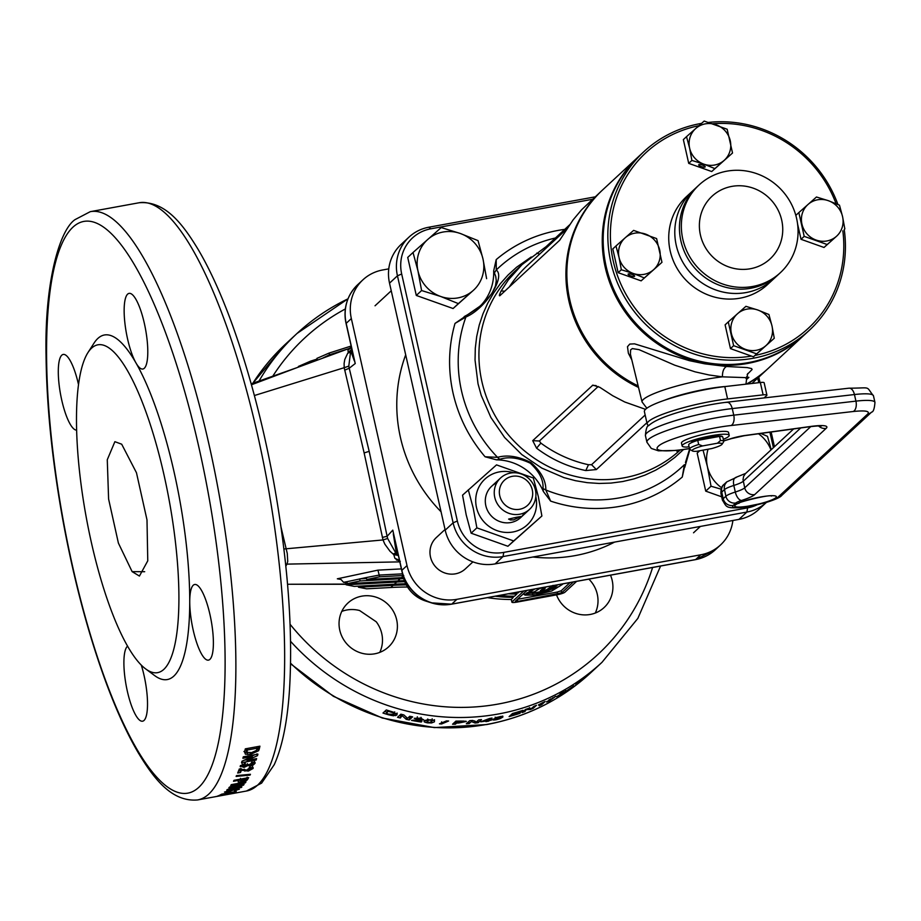 <?xml version="1.0" encoding="UTF-8"?>
<svg xmlns="http://www.w3.org/2000/svg" width="921" height="921" viewBox="0 0 921 921"><rect width="100%" height="100%" fill="white"/><g stroke="black" fill="none" stroke-linecap="round" stroke-linejoin="round"><path stroke-width="1.38" d="M517.452 599.318L557.182 592.053L561.177 590.775L570.041 582.556M540.512 590.511L544.714 587.46M532.303 593.043L527.549 593.538L525.2 595.139L535.101 595.001L551.598 591.052L557.792 587.287L538.889 593.205L531.958 593.343L546.878 590.534L555.674 585.18M524.521 594.828L532.603 589.394M400.301 561.499L399.046 561.891L399.3 561.223L394.879 558.287L393.785 554.626L398.079 555.398L398.597 556.33L396.295 552.485L395.811 553.049L396.594 553.832L393.785 554.626L389.986 551.23L384.851 544.173L383.009 539.948L364.129 452.936L344.189 367.698L254.392 395.535M347.735 353.192L350.544 352.179L348.794 366.121L344.189 367.698L344.12 363.369L344.776 359.478L347.735 353.192L351.062 351.787L351.661 348.034L351.649 349.416L348.23 352.49L347.965 350.095L351.177 347.712M121.699 444.21L114.883 441.677L107.273 459.752L108.597 499.009L118.395 543.091L132.129 571.642L139.428 576.062L147.763 560.82L146.992 519.881L136.469 472.749L121.699 444.21M141.27 665.043A38.44 9.763 79.7 0 1 144.056 720.418A38.44 9.763 79.7 0 1 142.617 721.189A38.44 9.763 79.7 0 1 126.684 688.148A38.44 9.763 79.7 0 1 127.363 646.323A38.44 9.763 79.7 0 1 127.605 646.105M76.593 430.13A38.44 9.763 79.7 0 1 60.924 396.237A38.44 9.763 79.7 0 1 61.753 355.218A38.44 9.763 79.7 0 1 63.204 354.447A38.44 9.763 79.7 0 1 78.481 384.46M144.321 368.25A38.44 9.763 79.7 0 1 142.87 369.022A38.44 9.763 79.7 0 1 135.951 362.897A38.44 9.763 79.7 0 1 125.026 324.204A38.44 9.763 79.7 0 1 127.616 294.156A38.44 9.763 79.7 0 1 129.067 293.385A38.44 9.763 79.7 0 1 145 326.425A38.44 9.763 79.7 0 1 144.321 368.25M209.919 659.355A38.44 9.763 79.7 0 1 208.48 660.127A38.44 9.763 79.7 0 1 196.161 641.097A38.44 9.763 79.7 0 1 189.738 601.597A38.44 9.763 79.7 0 1 193.226 585.249A38.44 9.763 79.7 0 1 194.665 584.49A38.44 9.763 79.7 0 1 210.598 617.531A38.44 9.763 79.7 0 1 209.919 659.355M259.215 749.187A298.991 75.971 79.7 0 0 259.929 746.183L245.308 748.854A298.991 75.971 79.7 0 1 244.583 751.939L245.412 754.195L250.823 754.23L258.559 750.742L259.215 749.187L258.617 747.403L256.545 750.235M252.342 756.555L242.016 761.195A298.991 75.971 79.7 0 1 241.555 762.68L256.165 760.009A298.991 75.971 79.7 0 0 256.602 758.628L247.001 760.389L257.489 755.669A298.991 75.971 79.7 0 0 257.915 754.149L243.305 756.82A298.991 75.971 79.7 0 1 242.891 758.282L252.342 756.555L251.928 755.243M240.243 766.019L244.019 767.389L247.876 765.558L250.593 765.95L253.194 765.052L255.036 763.336L251.859 761.989L250.996 763.394L252.607 763.797L250.811 764.718L247.104 764.43L244.664 766.088L242.672 765.604L245.239 764.269L245.343 763.002L240.208 766.675M242.085 763.946L242.66 765.835L242.108 763.728M252.043 761.736L252.619 763.705L252.032 761.909M253.194 765.052L252.63 763.164L254.472 761.46L255.082 762.726M240.496 772.5A298.991 75.971 79.7 0 0 241.452 770.221L248.325 771.073L253.091 768.471L249.487 767.239L248.728 768.517L250.662 768.885L246.851 770.048L239.345 768.943A298.991 75.971 79.7 0 1 237.687 773.007L240.496 772.5L239.944 770.566L238.608 770.808M250.132 766.744L250.696 768.747L250.109 766.974M252.538 766.548L253.16 767.838M250.443 774.296A298.991 75.971 79.7 0 1 250.04 775.091L236.11 776.426A298.991 75.971 79.7 0 0 236.501 775.609L250.443 774.296M238.723 779.454L238.93 780.26A298.991 75.971 79.7 0 1 238.539 780.904L238.148 781.906M238.93 780.26L233.497 781.261A298.991 75.971 79.7 0 0 234.049 780.306L248.67 777.635A298.991 75.971 79.7 0 1 247.737 779.212L246.816 780.363L241.901 782.067L238.136 781.86M240.185 783.736L229.49 787.075A298.991 75.971 79.7 0 1 228.834 787.869L243.443 785.199A298.991 75.971 79.7 0 0 244.053 784.462L234.452 786.212L245.308 782.838A298.991 75.971 79.7 0 0 245.93 781.975L231.321 784.634A298.991 75.971 79.7 0 1 230.722 785.463L240.185 783.736L240.013 783.057M237.779 787.582L236.225 787.156L239.046 786.638L241.866 786.948A298.991 75.971 79.7 0 1 241.36 787.455L226.75 790.126A298.991 75.971 79.7 0 0 227.383 789.481L237.779 787.582L237.63 786.902M91.524 348.219A166.586 42.331 79.7 0 1 164.042 475.086A166.586 42.331 79.7 0 1 163.892 669.325A166.586 42.331 79.7 0 1 145.633 668.888A166.586 42.331 79.7 0 1 86.067 516.37A166.586 42.331 79.7 0 1 87.909 352.651A166.586 42.331 79.7 0 1 91.524 348.219M87.909 352.651L94 343.165A175.128 44.496 79.7 0 1 97.799 338.502A175.128 44.496 79.7 0 1 135.951 362.897A175.128 44.496 79.7 0 1 189.738 601.597A175.128 44.496 79.7 0 1 173.873 676.072A175.128 44.496 79.7 0 1 154.682 675.611L145.633 668.888M610.485 575.176A29.898 28.551 -132.8 0 1 604.072 607.572A29.898 28.551 -132.8 0 1 590.246 614.457A29.898 28.551 -132.8 0 1 556.514 594.874M374.72 653.806A29.898 28.551 -132.8 0 1 342.577 637.758A29.898 28.551 -132.8 0 1 347.896 603.059A29.898 28.551 -132.8 0 1 361.723 596.175A29.898 28.551 -132.8 0 1 393.866 612.212A29.898 28.551 -132.8 0 1 388.547 646.91A29.898 28.551 -132.8 0 1 374.72 653.806M379.763 652.39A29.898 28.551 47.2 0 0 376.263 621.802L359.604 610.531A29.898 28.551 47.2 0 0 346.826 609.99A29.898 28.551 47.2 0 0 341.772 611.406M493.368 719.071C491.975 720.049 492.988 720.257 496.431 719.704L500.068 718.668L502.854 717.079L502.797 716.158L496.166 717.551L492.896 719.819M502.601 716.147L502.854 717.079L502.797 716.158M512.421 715.306A224.24 214.098 47.2 0 0 520.377 712.831L519.824 713.349A224.24 214.098 47.2 0 1 509.117 716.596L512.467 713.499A224.24 214.098 47.2 0 0 522.99 710.298L522.426 710.816A224.24 214.098 47.2 0 1 514.643 713.234L513.918 713.913A224.24 214.098 47.2 0 0 521.159 711.668L520.607 712.186A224.24 214.098 47.2 0 1 513.365 714.431L512.421 715.306L511.972 713.959M526.996 709.596L530.289 709.538A224.24 214.098 47.2 0 0 533.121 708.399L536.471 705.29A224.24 214.098 47.2 0 1 533.835 706.349L531.636 708.399L528.297 708.456A224.24 214.098 47.2 0 1 525.5 709.446L522.149 712.555A224.24 214.098 47.2 0 0 524.832 711.599L526.754 709.009M541.583 703.575L538.394 704.922L543.056 702.447A224.24 214.098 47.2 0 0 545.117 701.503L541.767 704.611A224.24 214.098 47.2 0 1 539.188 705.785L541.479 703.368M547.178 701.284C545.819 702.378 546.683 702.182 549.768 700.697L555.789 696.288L546.66 701.94M556.687 696.61L565.471 691.13L556.664 696.713M560.21 694.699L559.22 695.136M565.275 690.808L565.943 690.566M573.219 686.444L573.864 685.846A224.24 214.098 47.2 0 1 569.362 688.92L565.241 691.775A224.24 214.098 47.2 0 0 573.219 686.444L573.15 686.341M576.362 683.889A224.24 214.098 47.2 0 0 580.748 680.654L580.195 681.172A224.24 214.098 47.2 0 1 575.809 684.407L576.362 683.889M585.641 676.993A224.24 214.098 47.2 0 1 583.442 678.765L587.23 675.312A224.24 214.098 47.2 0 0 588.991 673.884L585.514 676.843M379.153 575.072L366.328 577.559L366.765 579.528L379.544 576.811L379.153 575.072L402.523 573.852M298.531 367.065L298.392 366.454L310.584 361.136L310.884 362.448M281.066 527.342L287.271 553.486L287.732 561.442L286.961 564.124L399.046 561.891L400.013 561.096M595.288 613.041A29.898 28.551 47.2 0 0 588.876 579.125M388.777 268.863L382.699 269.968A42.711 40.777 47.2 0 0 362.943 279.811A42.711 40.777 47.2 0 0 351.338 318.551L407.001 565.563A42.711 40.777 47.2 0 0 456.92 599.318L700.766 554.799A42.711 40.777 47.2 0 0 720.521 544.956A42.711 40.777 47.2 0 0 732.874 520.503M251.445 384.782L297.23 367.56L251.18 383.838M340.712 579.355L337.339 578.802L377.932 570.134L401.372 568.902M285.625 564.182L286.961 564.124L285.832 566.15M346.02 584.294L287.559 584.259L345.974 584.087M283.91 548.997L383.009 539.948L387.637 538.463L395.811 553.049L392.979 553.981M317.308 360.053L316.928 358.373L329.119 353.065L329.511 354.804L347.182 349.128M329.119 353.065L351.12 346.054M310.584 361.136L317.077 359.063M495.141 596.232A155.488 148.454 -132.8 0 0 513.296 597.338L511.305 599.502L512.064 601.885A6.838 1.059 167.3 0 0 511.903 602.196A6.838 1.059 167.3 0 0 517.072 602.081L556.906 594.805A6.838 1.059 167.3 0 0 564.895 592.238L576.627 581.358M511.293 599.502A155.488 148.454 -132.8 0 1 487.428 597.637M508.38 593.815A155.488 148.454 -132.8 0 0 516.831 594.057L514.505 596.221A155.488 148.454 -132.8 0 1 499.424 595.45M519.237 591.835L518.039 592.94A155.488 148.454 -132.8 0 1 513.573 592.871M403.732 575.498L379.544 576.811M403.41 577.548A293.028 279.777 47.2 0 0 401.406 577.663L366.765 579.528M366.328 577.559L346.895 581.715L347.332 583.649L360.123 580.944L359.685 579.021M366.535 578.515L359.651 578.883M403.709 578.607A293.028 279.777 47.2 0 0 400.198 578.779L360.123 580.944M404.377 580.644A293.028 279.777 47.2 0 0 397.872 580.944L347.332 583.649M346.895 581.715L343.545 582.302L341.023 579.493L337.339 578.802M516.831 594.057L516.577 592.928M347.113 582.636L343.545 582.302M404.791 581.715A293.028 279.777 47.2 0 0 396.663 582.06L346.123 584.777L345.663 582.717M405.735 583.799A293.028 279.777 47.2 0 0 394.326 584.225L354.251 586.389L346.123 584.777M513.296 597.338L513.032 596.209M406.288 584.893A293.028 279.777 47.2 0 0 393.117 585.342L358.476 587.218L358.246 586.17M407.543 587.034A293.028 279.777 47.2 0 0 390.792 587.506L366.604 588.818L358.476 587.218M322.995 357.958L329.511 354.804M527.054 590.407L515.311 601.286L517.821 601.39L561.649 592.836L573.38 581.945M523.796 591.006L512.064 601.885M347.804 299.394A42.573 40.639 -132.8 0 0 346.077 323.536L354.263 359.835L346.077 323.536C343.119 308.247 347.01 295.273 357.785 284.601A42.711 40.777 47.2 0 0 346.181 323.34L355.241 363.542L354.251 359.812L355.241 363.542L349.232 368.216L369.183 451.325L387.119 536.298L392.783 530.139L401.74 570.548L392.783 530.139L401.844 570.341L407.001 565.563M489.396 720.51A224.24 214.098 47.2 0 0 491.273 720.176L491.837 719.658A224.24 214.098 47.2 0 1 489.96 719.992L492.021 718.081A224.24 214.098 47.2 0 1 489.569 718.484L480.727 721.811A224.24 214.098 47.2 0 0 486.576 720.97L485.897 721.615A224.24 214.098 47.2 0 0 488.717 721.143L489.396 720.51L489.005 718.679M471.379 721.569L475.086 723.031A224.24 214.098 47.2 0 0 478.149 722.686L481.499 719.577A224.24 214.098 47.2 0 1 478.644 719.9L476.445 721.949L472.68 720.452A224.24 214.098 47.2 0 1 469.698 720.671L466.348 723.779A224.24 214.098 47.2 0 0 469.203 723.572L471.379 721.569L471.253 720.567M456.563 721.12L456.678 723.054A224.24 214.098 47.2 0 0 458.646 723.02L466.337 721.488M456.678 723.054L455.435 724.205A224.24 214.098 47.2 0 1 452.556 724.228L455.907 721.12A224.24 214.098 47.2 0 0 460.684 721.062L466.118 721.27M446.432 720.924A224.24 214.098 47.2 0 0 448.608 721.005L441.608 723.964A224.24 214.098 47.2 0 1 439.432 723.848L446.432 720.924M424.65 720.717C423.234 721.534 424.293 722.271 427.828 722.893L431.581 722.939L434.424 721.822L434.298 720.429L427.482 719.658L424.178 721.454M431.581 722.939L431.684 720.855L434.505 719.738L434.424 721.822L434.298 720.429M421.265 722.018L421.91 721.419A224.24 214.098 47.2 0 1 416.373 720.556L423.706 719.75L420.045 718.207L414.254 718.299L420.747 719.405L411.537 720.406A224.24 214.098 47.2 0 0 421.265 722.018L421.334 721.327M420.932 718.368L420.978 717.332M402.523 715.985L406.196 719.324A224.24 214.098 47.2 0 0 409.258 719.957L412.608 716.849A224.24 214.098 47.2 0 1 409.753 716.273L407.554 718.311L403.835 714.926A224.24 214.098 47.2 0 1 400.877 714.189L397.527 717.298A224.24 214.098 47.2 0 0 400.359 718L402.788 714.673M395.57 715.675L396.03 713.66L397.181 713.119L396.732 715.133L394.326 712.486L391.632 711.622A224.24 214.098 47.2 0 1 386.325 709.941L382.975 713.05A224.24 214.098 47.2 0 0 388.443 714.765L393.428 715.801L397.066 714.615M227.026 794.351L216.09 796.527A298.991 75.971 79.7 0 1 215.295 796.711L229.916 794.04A298.991 75.971 79.7 0 0 230.641 793.867L221.04 795.617L232.15 793.418A298.991 75.971 79.7 0 0 232.898 793.142L218.289 795.813A298.991 75.971 79.7 0 1 217.575 796.078L227.003 794.224M223.389 794.121A298.991 75.971 79.7 0 1 221.339 795.122L218.899 795.56A298.991 75.971 79.7 0 0 221.639 794.167L236.248 791.496A298.991 75.971 79.7 0 1 233.566 792.877L231.125 793.326A298.991 75.971 79.7 0 0 233.128 792.336L229.951 792.923A298.991 75.971 79.7 0 1 228.086 793.844L225.645 794.282A298.991 75.971 79.7 0 0 227.51 793.361L223.331 793.856M239.138 789.021L239.218 789.389C239.322 788.779 237.215 788.894 232.921 789.723L224.471 792.048L228.155 792.025L233.163 790.103L236.87 789.769L234.464 790.828L239.368 789.17M236.789 789.101L236.87 789.769M233.715 790.137L233.071 789.7M396.03 713.66L393.889 713.787L393.428 715.801M391.103 715.467L391.264 714.811M384.713 711.449A222.111 212.06 47.2 0 0 386.682 712.071M387.902 710.459L386.313 713.43A224.24 214.098 47.2 0 0 388.604 714.132L393.958 714.339L394.729 711.887M393.958 714.339L392.588 711.91M388.72 710.713L386.313 713.43M388.547 711.357A224.24 214.098 47.2 0 0 389.928 711.783L390.09 711.15M392.415 712.578L389.928 711.783M406.541 717.286L406.196 719.324M408.268 717.643A222.111 212.06 47.2 0 0 409.569 717.908L409.258 719.957M411.042 716.538L409.569 717.908M399.346 715.617A222.111 212.06 47.2 0 0 400.762 715.962L400.359 718M402.293 714.546L400.762 715.962M419.423 718.714L419.492 718.115M417.052 718.875L417.317 716.814M421.415 720.314L421.634 718.253M416.373 720.556L416.465 719.819M427.828 722.893L427.874 722.306M427.091 720.694L425.295 720.257M427.171 719.692L427.01 721.765L427.517 721.085L428.392 722.375L430.418 722.26L431.995 721.016L432.168 718.783M428.702 719.6L427.517 721.085L427.666 719.013M430.706 719.692L428.645 720.372M431.546 721.546L430.671 720.268M441.608 721.88L441.608 723.964M454.824 722.122A222.111 212.06 47.2 0 0 455.308 722.122L455.435 724.205M456.379 721.12L455.308 722.122M458.198 721.108L457.23 722.536A224.24 214.098 47.2 0 0 458.957 722.501L463.286 721.926L461.951 721.039M463.286 721.926L463.286 721.005M463.275 721.719L463.217 721.005M457.23 722.536L457.15 721.12M458.221 721.615A224.24 214.098 47.2 0 0 459.74 721.592L459.706 721.085M461.997 721.557L459.74 721.592M474.764 720.947L475.086 723.031M477.815 720.683L478.149 722.686M468.801 721.5A222.111 212.06 47.2 0 0 468.95 721.488L469.203 723.572M469.837 720.659L468.95 721.488M489.627 718.472L489.96 719.992M488.188 719.094A222.111 212.06 47.2 0 0 488.268 719.082L488.717 721.143M488.165 718.979L483.767 720.959A224.24 214.098 47.2 0 0 487.14 720.452L488.257 719.428M500.068 718.668L499.861 717.896M497.167 717.217L496.166 718.541L496.983 719.186L500.08 717.712L499.263 717.079L497.294 717.724M495.947 717.62L496.983 719.186M499.17 716.699L500.08 717.712M513.009 713.349L513.365 714.431M513.665 713.165L513.918 713.913M529.448 707.593L530.289 709.538M532.683 707.42L533.121 708.399M524.383 710.482L524.832 711.599M541.767 704.611L541.352 703.782M550.666 698.901L549.699 700.029L550.321 700.179L553.21 698.199L550.793 699.131M549.469 699.603L550.321 700.179M552.508 697.888L553.21 698.199M562.294 692.511L560.003 693.916M560.141 693.824L563.606 691.74M563.64 692.074L562.374 692.65M258.559 750.742L257.961 748.957M250.823 754.23L250.224 752.422M247.254 752.756L243.938 751.513M247.772 754.564L247.185 752.756M245.412 754.195L244.825 752.399M258.87 746.378A296.861 75.43 79.7 0 1 258.617 747.403M246.69 748.6A296.861 75.43 79.7 0 1 246.471 749.498L246.425 750.684M246.356 750.488L246.955 752.273L251.352 752.699L256.452 750.408L256.936 748.98A298.991 75.971 79.7 0 0 257.12 748.209L247.381 749.993A298.991 75.971 79.7 0 1 247.07 751.271L246.989 752.399L246.391 750.603M247.381 749.993L246.897 748.566M257.12 748.209L256.637 746.781M255.785 758.777L256.165 760.009M246.805 759.756L244.169 760.239M246.609 759.146L247.001 760.389M256.901 753.85L257.489 755.669M255.082 754.667L252.17 755.98M245.239 764.269L244.675 762.404M250.593 765.95L250.028 764.062M247.876 765.558L247.312 763.67M244.019 767.389L243.455 765.489M242.591 765.616L240.531 765.489M252.158 767.147L250.57 768.252M248.325 771.073L247.772 769.139M244.905 771.153L244.353 769.231M241.452 770.221L240.899 768.31M240.692 768.816A296.861 75.43 79.7 0 1 239.944 770.566M249.844 774.354L250.04 775.091M241.705 781.296L241.901 782.067M240.531 780.202L238.896 780.317M247.737 779.212L247.219 777.209L246.298 778.36L246.816 780.363M246.298 778.36L245.608 778.786M240.508 778.383L241.026 780.375L242.43 781.192L245.377 779.523A298.991 75.971 79.7 0 0 245.677 779.028L241.371 779.822A298.991 75.971 79.7 0 1 241.026 780.375L240.749 781.089L240.243 779.085M241.371 779.822L241.152 779.005M245.677 779.028L245.458 778.222M243.305 784.6L243.443 785.199M234.302 785.59L234.452 786.212M245.136 782.113L245.308 782.838M226.808 791.093L226.865 791.692L226.739 791.116M229.709 790.356L226.923 791.6L228.673 791.542L231.447 790.748L231.367 790.022M231.447 790.748L229.801 790.748M221.201 794.42L221.339 795.122M227.924 793.016L228.086 793.844M233.393 792.014L233.566 792.877M354.24 360.618L351.062 351.787L351.741 348.414M348.794 366.121L349.232 368.216L344.673 370.173M398.298 554.983L396.295 552.485L393.29 533.881M382.353 537.415L387.119 536.298L387.637 538.463M347.965 350.095L350.51 348.242L351.131 345.974M348.886 348.863L350.107 348.322L351.051 345.271M396.467 560.026L399.23 560.175L394.879 558.287M379.095 574.716L377.932 570.134M525.12 595.058L527.526 593.228L524.222 594.644M527.652 592.848L533.846 592.157L539.741 588.461L543.229 587.713L545.382 588.035L540.846 590.879L545.462 587.391M545.382 588.035L540.397 590.706L546.51 589.843L552.623 585.744M561.28 584.259L562.052 584.018M551.598 588.473L558.679 586.758L562.57 584.328L561.96 584.052M551.61 588.208L550.77 588.243M532.177 593.527L538.762 592.917L532.28 592.974M538.889 593.205L547.811 590.534L538.635 592.56M548.271 590.787L551.172 588.646L547.373 590.361M527.526 593.228L526.651 593.112M544.484 587.61L545.554 587.368M534.825 588.991L528.078 593.205L527.169 592.79M533.8 589.175L527.261 592.894M527.629 593.136L534.203 591.846M556.871 584.962L551.748 588.611L557.896 584.777M524.463 512.744A21.356 20.389 -132.8 0 1 503.315 522.518A21.356 20.389 -132.8 0 1 485.816 505.652A21.356 20.389 -132.8 0 1 496.753 482.857M535.826 496.626A31.176 29.771 -132.8 0 1 512.859 532.004A31.176 29.771 -132.8 0 1 476.468 507.367A31.176 29.771 -132.8 0 1 513.688 472.749M468.294 489.834L473.244 508.231L476.871 527.86L513.665 540.938L541.893 515.99L538.278 496.361L533.317 477.964L496.523 464.886L462.561 495.153L466.176 514.781L471.126 533.19L507.92 546.268L541.893 515.99M513.665 540.938L507.92 546.268M476.871 527.86L471.126 533.19M844.833 228.938L842.577 216.677A21.356 20.389 -132.8 0 1 836.429 236.352L824.03 247.473L801.028 239.299L797.586 224.022M808.074 204.416A21.356 20.389 -132.8 0 1 828.393 200.697L816.478 197.002L798.841 212.59L804.194 236.363L827.196 244.537L836.429 236.352A21.356 20.389 -132.8 0 1 816.11 240.059A21.356 20.389 -132.8 0 1 801.938 224.091A21.356 20.389 -132.8 0 1 808.074 204.416M828.393 200.697A21.356 20.389 -132.8 0 1 842.577 216.677L839.48 205.176L828.393 200.697M798.841 212.59L795.825 215.387M804.194 236.363L801.028 239.299M827.196 244.537L824.03 247.473M774.273 338.26L753.459 356.795L730.468 348.622L725.103 324.848L728.281 321.913L733.634 345.686L756.636 353.86L774.273 338.26L772.005 325.988A21.356 20.389 -132.8 0 1 765.869 345.674A21.356 20.389 -132.8 0 1 745.55 349.381A21.356 20.389 -132.8 0 1 731.366 333.414A21.356 20.389 -132.8 0 1 737.514 313.727A21.356 20.389 -132.8 0 1 757.833 310.02L745.918 306.325L728.281 321.913M757.833 310.02A21.356 20.389 -132.8 0 1 772.005 325.988L768.92 314.498L757.833 310.02M733.634 345.686L730.468 348.622M756.636 353.86L753.459 356.795M699.051 184.983L697.139 186.744A59.796 57.09 47.2 0 0 686.513 256.142A59.796 57.09 47.2 0 0 750.788 288.238A59.796 57.09 47.2 0 0 778.464 274.446A59.796 57.09 -132.8 0 1 701.077 274.366A59.796 57.09 -132.8 0 1 688.39 197.186A59.796 57.09 -132.8 0 1 697.139 186.744L692.488 191.061A59.796 57.09 47.2 0 0 681.862 260.47A59.796 57.09 47.2 0 0 746.137 292.556A59.796 57.09 47.2 0 0 773.801 278.764A59.796 57.09 -132.8 0 1 696.426 278.683A59.796 57.09 -132.8 0 1 683.727 201.503A59.796 57.09 -132.8 0 1 692.488 191.061L686.433 196.68A59.796 57.09 -132.8 0 0 677.672 207.121A59.796 57.09 -132.8 0 0 690.37 284.301A59.796 57.09 -132.8 0 0 767.746 284.382L780.363 272.685A59.796 57.09 -132.8 0 1 702.988 272.604A59.796 57.09 -132.8 0 1 690.29 195.425A59.796 57.09 -132.8 0 1 699.051 184.983A59.796 57.09 -132.8 0 1 776.426 185.063A59.796 57.09 -132.8 0 1 789.124 262.243A59.796 57.09 -132.8 0 1 780.363 272.685M764.096 397.93L766.709 395.5A8.542 1.324 167.3 0 0 766.917 395.109A8.542 1.324 167.3 0 0 763.118 394.856L727.578 398.931A53.395 8.243 167.3 0 0 648.465 421.519A53.395 8.243 167.3 0 0 647.187 423.994A53.395 8.243 167.3 0 0 647.544 424.662L648.568 425.767M763.118 394.856L760.332 382.503L724.804 386.59A53.395 8.243 167.3 0 0 645.679 409.177A53.395 8.243 167.3 0 0 644.401 411.641L647.187 423.994M760.332 382.503A8.542 1.324 -12.7 0 1 764.142 382.756L766.917 395.109M697.75 440.376A17.511 2.705 167.3 0 0 688.678 444.924L689.61 449.034A17.511 2.705 -12.7 0 1 698.671 444.498L697.75 440.376L719.554 436.404A17.511 2.705 167.3 0 1 722.847 437.222L723.768 441.332A17.511 2.705 -12.7 0 1 723.653 441.792L722.052 444.267A15.381 2.372 167.3 0 0 717.482 443.208L702.608 445.925A15.381 2.372 167.3 0 0 692.419 450.945A15.381 2.372 167.3 0 0 696.829 451.278L711.703 448.562A15.381 2.372 167.3 0 0 722.052 444.267M723.768 441.332A17.511 2.705 -12.7 0 0 720.487 440.514L719.554 436.404M692.419 450.945L689.91 449.402A17.511 2.705 -12.7 0 1 689.61 449.034L685.454 462.526M702.608 445.925L698.671 444.498M720.487 440.514L717.482 443.208M745.964 384.149L746.597 378.796L745.216 377.61L722.444 376.839L709.147 374.997L695.102 371.842L674.736 365.188L639.024 349.646L632.313 348.587L630.597 349.911L630.425 354.205L642.064 401.959A53.533 8.266 -12.7 0 1 643.353 399.461A53.533 8.266 -12.7 0 1 722.444 376.839C722.352 371.554 723.71 368.101 726.496 366.489L747.161 367.583L751.571 368.573L752.1 369.505L747.161 374.502M746.413 384.103A121.733 116.23 47.2 0 0 768.402 368.227L803.803 335.405A121.733 116.23 -132.8 0 1 747.472 363.473A121.733 116.23 -132.8 0 1 616.644 298.151A121.733 116.23 -132.8 0 1 638.276 156.869A121.733 116.23 -132.8 0 1 638.737 156.443M746.517 376.896L748.888 377.368L746.666 379.383M638.276 156.869L602.875 189.691A121.733 116.23 47.2 0 0 638.161 385.922M631.794 359.869L628.387 353.284L627.477 346.699L629.757 344.086L634.511 343.832L689.392 360.675L704.784 363.83L726.496 366.489M638.518 387.407A121.733 116.23 -132.8 0 1 568.89 300.971A121.733 116.23 -132.8 0 1 601.943 190.555A121.733 116.23 -132.8 0 1 602.415 190.129M569.662 224.805L546.118 246.632L522.023 264.649L508.357 279.903L501.139 290.955C499.274 294.812 498.906 296.343 500.022 295.572L559.634 240.3L573.115 219.877L581.485 209.873L601.943 190.555M543.402 491.572L542.987 488.533C543.666 480.163 539.441 471.736 530.323 463.228C518.707 457.714 508.519 456.402 499.735 459.303L497.547 457.334C507.425 454.571 518.546 456.309 530.91 462.538C541.03 471.494 546.003 480.647 545.831 489.984L550.631 501.105L543.402 491.572A50.402 48.122 47.2 0 0 496.465 459.844L485.068 456.77L497.547 457.334A135.364 129.239 47.2 0 1 461.513 390.861A135.364 129.239 47.2 0 1 465.911 316.997L455.009 323.421L479.691 306.382L486.138 300.511L492.021 293.223L495.394 286.178L496.281 280.686L495.74 276.415L493.668 270.924L496.2 259.607L496.258 269.991C505.813 277.106 485.275 308.961 465.911 316.997L466.924 315.109C474.142 310.768 479.691 306.728 483.583 303.009L483.537 303.044M684.798 465.761L682.265 477.066L684.372 464.691A135.364 129.239 47.2 0 1 545.831 489.984L542.987 488.533M592.514 199.293L430.855 228.799A39.73 37.934 47.2 0 0 401.683 273.998L457.357 520.998A39.73 37.934 47.2 0 0 503.775 552.393L503.027 556.56L746.873 512.053A42.711 40.777 -132.8 0 0 766.433 502.382L758.72 509.543A42.711 40.777 -132.8 0 1 738.953 519.386L495.118 563.905A42.711 40.777 -132.8 0 1 445.2 530.162L389.525 283.15A42.711 40.777 -132.8 0 1 401.13 244.41L409.051 237.065A42.711 40.777 -132.8 0 1 428.806 227.222L595.15 196.852M758.777 377.15L759.998 382.549M771.142 432.03L774.457 446.72M495.118 563.905L503.027 556.56A42.711 40.777 -132.8 0 1 453.109 522.817L397.446 275.805A42.711 40.777 -132.8 0 1 409.051 237.065M767.941 368.653A121.733 116.23 -132.8 0 1 767.469 369.091A121.733 116.23 -132.8 0 1 747.173 384.011M646.899 422.716L596.359 469.56L585.814 470.562C567.9 466.866 551.495 459.406 536.575 448.193L532.718 440.664L592.859 385.116L599.767 387.292L612.753 395.754L624.783 402.005L645.506 409.338M679.18 450.15L677.016 451.451L678.121 450.277M751.973 383.47L767.469 369.091M466.924 315.109L464.184 316.605M480.843 305.427A50.402 48.122 47.2 0 0 493.668 270.924M503.775 552.393L747.622 507.874A39.73 37.934 47.2 0 0 756.866 504.904M773.41 447.687L769.91 432.191M758.754 382.687L757.73 378.128M598.19 386.486L539.384 441.009L540.869 443.105A121.733 116.23 47.2 0 0 588.484 464.725L591.558 464.702L645.161 415.014M540.869 443.105L536.575 448.193M588.484 464.725L585.814 470.562M509.336 286.938A121.733 116.23 -132.8 0 1 527.146 265.72L567.371 228.431M504.754 291.186L501.139 290.955M539.637 254.127L536.805 253.091M499.735 459.303L496.465 459.844M555.444 237.998A135.364 129.239 47.2 0 0 496.258 269.991L494.381 272.892M643.86 151.689L639.197 156.006A121.733 116.23 47.2 0 0 621.376 177.269A121.733 116.23 47.2 0 0 647.221 334.381A121.733 116.23 47.2 0 0 804.735 334.542L809.386 330.225A121.733 116.23 -132.8 0 1 651.872 330.063A121.733 116.23 -132.8 0 1 626.027 172.952A121.733 116.23 -132.8 0 1 643.86 151.689A121.733 116.23 -132.8 0 1 701.514 123.391M755.013 355.425A119.592 114.192 47.2 0 0 825.918 307.349A119.592 114.192 47.2 0 0 842.83 230.803M836.072 203.691A119.592 114.192 47.2 0 0 713.05 123.725M698.935 125.682A119.592 114.192 47.2 0 0 628.26 173.712A119.592 114.192 47.2 0 0 631.426 303.136A119.592 114.192 47.2 0 0 751.455 356.082M708.802 122.389A121.733 116.23 -132.8 0 1 837.937 204.485M844.223 229.513A121.733 116.23 -132.8 0 1 827.219 308.972A121.733 116.23 -132.8 0 1 809.386 330.225M705.762 203.714A42.711 40.777 -132.8 0 1 763.233 193.214A42.711 40.777 -132.8 0 1 776.357 251.445A42.711 40.777 -132.8 0 1 718.887 261.932A42.711 40.777 -132.8 0 1 705.762 203.714M614.595 542.089A149.501 142.732 -132.8 0 1 575.141 555.605A149.501 142.732 -132.8 0 1 532.948 556.998M441.055 511.765A149.501 142.732 -132.8 0 1 405.689 354.827M516.462 517.268L508.611 519.087L510.441 519.962L513.665 519.858L520.941 516.497L516.462 517.268M532.269 489.822A17.085 16.313 47.2 0 0 512.295 476.33A17.085 16.313 47.2 0 0 499.758 495.763A17.085 16.313 47.2 0 0 519.72 509.255A17.085 16.313 47.2 0 0 532.269 489.822M494.761 497.363A21.356 20.389 -132.8 0 1 500.564 477.999A21.356 20.389 -132.8 0 1 520.998 473.901A21.356 20.389 -132.8 0 1 535.4 489.949A21.356 20.389 -132.8 0 1 529.598 509.313A21.356 20.389 -132.8 0 1 509.163 513.411A21.356 20.389 -132.8 0 1 494.761 497.363M445.039 529.471L436.289 537.588A21.356 20.389 47.2 0 0 430.487 556.952A21.356 20.389 47.2 0 0 444.889 573A21.356 20.389 47.2 0 0 465.335 568.902L472.922 561.868M421.588 290.541L440.652 296.458A34.169 32.626 47.2 0 0 457.898 297.909A34.169 32.626 47.2 0 0 473.164 290.529L453.086 308.523L416.292 295.445L407.727 257.42L413.022 252.504L417.973 270.901L421.588 290.541L416.292 295.445M486.61 278.672L482.995 259.031A34.169 32.626 47.2 0 0 460.304 233.485A34.169 32.626 47.2 0 0 427.793 239.414A34.169 32.626 47.2 0 0 417.973 270.901A34.169 32.626 -132.8 0 0 440.652 296.458L458.382 303.619L473.164 290.529A34.169 32.626 47.2 0 0 482.995 259.031L478.045 240.634L460.304 233.485L441.24 227.556L413.022 252.504M458.382 303.619L453.086 308.523M771.234 449.701L767.481 436.324L760.815 433.446M699.695 450.76L697.162 453.109L705.728 491.135L721.684 496.81M703.045 450.139L707.409 466.59L711.024 486.219L705.728 491.135M711.024 486.219L721.074 489.155M708.076 449.218A34.169 32.626 47.2 0 0 707.409 466.59A34.169 32.626 47.2 0 0 721.58 487.739M758.501 433.768A34.169 32.626 -132.8 0 1 770.981 449.943M689.069 446.65L686.928 447.088A24.13 3.73 -12.7 0 1 682.127 445.96A24.13 3.73 -12.7 0 1 704.853 437.015A24.13 3.73 -12.7 0 1 729.213 435.345A24.13 3.73 -12.7 0 1 723.319 439.305M682.127 445.96L681.471 443.082A24.13 3.73 -12.7 0 1 704.197 434.136A24.13 3.73 -12.7 0 1 728.557 432.467L729.213 435.345M691.855 442.517L691.441 442.276A17.407 2.694 -12.7 0 1 703.517 438.396L714.949 436.312A17.407 2.694 -12.7 0 1 722.525 436.6L722.386 436.773M698.751 164.721A3.419 0.886 17.3 0 1 702.447 165.078A3.419 0.886 17.3 0 1 705.198 166.874A3.419 0.886 17.3 0 1 705.118 166.989A3.419 0.886 17.3 0 1 701.434 166.632A3.419 0.886 17.3 0 1 698.671 164.836A3.419 0.886 17.3 0 1 698.751 164.721M732.529 153.013L727.164 129.239L704.174 121.065L695.769 128.48A21.356 20.389 -132.8 0 1 716.089 124.761A21.356 20.389 -132.8 0 1 730.261 140.74A21.356 20.389 -132.8 0 1 724.113 160.415A21.356 20.389 -132.8 0 1 703.794 164.122L714.88 168.601L732.529 153.013L711.714 171.536L688.712 163.362L683.359 139.601L686.525 136.653L689.622 148.154A21.356 20.389 -132.8 0 1 695.769 128.48L686.525 136.653M703.794 164.122A21.356 20.389 -132.8 0 1 689.622 148.154L691.878 160.427L703.794 164.122M714.88 168.601L711.714 171.536M691.878 160.427L688.712 163.362M628.18 274.044A3.419 0.886 17.3 0 1 631.875 274.4A3.419 0.886 17.3 0 1 634.638 276.196A3.419 0.886 17.3 0 1 634.557 276.312A3.419 0.886 17.3 0 1 630.862 275.943A3.419 0.886 17.3 0 1 628.11 274.159A3.419 0.886 17.3 0 1 628.18 274.044M661.957 262.324L656.604 238.562L633.602 230.388L625.198 237.791A21.356 20.389 -132.8 0 1 645.517 234.084A21.356 20.389 -132.8 0 1 659.701 250.063A21.356 20.389 -132.8 0 1 653.553 269.738A21.356 20.389 -132.8 0 1 633.234 273.445L644.32 277.923L661.957 262.324L641.143 280.859L618.152 272.685L612.787 248.912L615.965 245.976L619.062 257.477A21.356 20.389 -132.8 0 1 625.198 237.791L615.965 245.976M633.234 273.445A21.356 20.389 -132.8 0 1 619.062 257.477L621.318 269.749L633.234 273.445M644.32 277.923L641.143 280.859M621.318 269.749L618.152 272.685M144.689 571.699L132.129 571.642M72.747 227.349A290.449 73.807 79.7 0 1 199.178 448.562A290.449 73.807 79.7 0 1 198.924 787.225A290.449 73.807 79.7 0 1 72.506 566.012A290.449 73.807 79.7 0 1 72.747 227.349M197.658 799.935C170.88 802.364 152.656 776.633 138.15 752.584C127.017 733.6 116.276 710.172 105.95 682.288C88.186 633.936 73.795 579.666 62.755 519.456C52.152 460.5 46.58 405.758 46.05 355.23C44.507 281.826 59.727 229.847 75.073 219.601L90.27 211.669A298.991 75.971 79.7 0 1 214.167 468.639A298.991 75.971 79.7 0 1 208.906 793.983A298.991 75.971 79.7 0 1 197.658 799.935L246.425 791.035A298.991 75.971 79.7 0 0 257.684 785.072A298.991 75.971 79.7 0 0 262.934 459.729A298.991 75.971 79.7 0 0 139.036 202.77C165.803 200.421 183.74 225.76 198.165 249.464C209.286 268.299 220.027 291.6 230.365 319.368C248.256 367.836 262.761 422.348 273.882 482.903C287.928 561.672 293.12 630.77 289.47 690.186C287.329 722.076 282.252 746.908 274.228 764.695L261.633 783.103L246.425 791.035M290.587 663.235A224.24 214.098 47.2 0 0 487.048 724.378A224.24 214.098 47.2 0 0 590.81 672.687C561.269 699.764 526.582 717.056 486.725 724.551L434.367 727.602L382.25 718L333.379 696.299L290.576 663.765M290.576 641.327A224.24 214.098 47.2 0 0 498.226 714.017A224.24 214.098 47.2 0 0 601.989 662.326L637.862 618.371L660.587 566.035M290.092 624.288A215.698 205.947 47.2 0 0 498.238 704.047A215.698 205.947 47.2 0 0 652.598 567.486M345.363 308.938A215.698 205.947 47.2 0 0 272.604 376.459M393.117 585.342L390.792 587.506M396.663 582.06L394.326 584.225M400.198 578.779L397.872 580.944M403.064 576.12L401.406 577.663M561.177 590.775L561.649 592.836M557.182 592.053L557.642 594.114M517.372 599.387L517.821 601.39M451.704 604.141L695.332 559.669A4.271 1.082 -100.3 0 0 695.447 559.669L451.601 604.176A4.271 1.082 -100.3 0 1 451.497 604.176A42.573 40.639 -132.8 0 1 431.362 602.841A42.573 40.639 -132.8 0 1 401.855 571.008A42.573 40.639 -132.8 0 1 401.74 570.548A4.271 0.656 -12.7 0 1 401.844 570.341A42.711 40.777 47.2 0 0 451.762 604.095L695.608 559.577L700.766 554.799M715.364 549.733L695.447 559.669A4.271 1.082 -100.3 0 0 695.608 559.577A42.711 40.777 47.2 0 0 715.364 549.733L720.521 544.956M401.74 570.548L403.237 576.857A32.316 30.854 47.2 0 0 425.64 601.01L431.362 602.841L451.601 604.176A4.271 1.082 -100.3 0 0 451.762 604.095L456.92 599.318M346.077 323.536A4.271 0.656 -12.7 0 1 346.181 323.34L351.338 318.551M699.856 558.563A42.573 40.639 -132.8 0 1 695.551 559.623M347.988 298.841A224.24 214.098 47.2 0 0 297.057 333.437A224.24 214.098 47.2 0 0 258.951 381.19M252.791 383.297L285.878 343.798A224.24 214.098 47.2 0 0 252.826 383.274M388.443 714.765L388.604 714.132M247.07 751.271L246.471 749.498M364.129 452.936L369.183 451.325M556.687 584.996L551.207 588.415M537.519 593.423L538.048 592.652M547.132 591.178L546.878 590.534M550.85 589.175L549.952 588.749M558.161 586.942L551.61 591.052L535.711 594.92L524.567 594.793M533.616 589.21L527.606 592.963M533.835 592.168L540.535 588.024L545.566 587.31M540.546 590.499L546.74 589.762L552.98 585.388M562.938 583.926L558.897 586.689L551.195 588.519M727.578 398.931L724.804 386.59M645.425 435.633C645.874 428.967 647.106 425.502 649.132 425.226C659.839 415.624 699.154 405.574 726.75 402.212L848.943 388.19A8.542 4.824 -96.5 0 1 854.446 394.545L732.264 408.579A57.666 8.911 167.3 0 0 646.818 432.974A57.666 8.911 167.3 0 0 645.425 435.633L646.91 442.218A57.666 8.911 -12.7 0 1 648.303 439.559A57.666 8.911 -12.7 0 1 733.749 415.164L855.931 401.13A42.711 6.597 -12.7 0 1 874.95 402.396L873.465 395.811A42.711 6.597 167.3 0 0 854.446 394.545L855.931 401.13A8.542 4.824 -96.5 0 1 853.26 411.503L731.067 425.525C704.899 428.277 664.191 439.904 658.285 446.305A49.124 7.587 167.3 0 0 689.495 448.539M731.067 425.525A8.542 4.824 -96.5 0 0 733.749 415.164L732.264 408.579C730.86 403.697 728.741 401.66 725.875 402.465M775.873 497.662A21.356 3.304 -12.7 0 1 750.891 505.687A21.356 3.304 -12.7 0 1 735.234 505.076A21.356 3.304 -12.7 0 1 760.205 497.052A21.356 3.304 -12.7 0 1 775.873 497.662M723.664 440.837A49.124 7.587 167.3 0 0 730.491 438.764A14.955 2.314 -12.7 0 1 744.847 435.506L810.906 426.423A29.898 4.617 -12.7 0 1 826.149 428.357L754.702 494.589A29.898 4.617 -12.7 0 1 741.52 500.471A12.813 1.98 167.3 0 0 735.867 502.981L733.197 505.456A23.497 3.626 167.3 0 0 750.431 506.124A23.497 3.626 167.3 0 0 777.9 497.294L867.651 414.082C870.207 411.123 865.406 410.259 853.26 411.503M800.717 427.966L743.235 481.257A21.356 3.304 -12.7 0 1 733.818 485.448A21.356 3.304 167.3 0 0 724.401 489.65L721.73 492.113L723.215 498.698L725.875 496.235A21.356 3.304 -12.7 0 1 735.303 492.033A21.356 3.304 167.3 0 0 744.721 487.842L810.802 426.573M720.959 493.598C720.798 488.924 721.834 485.851 724.056 484.365A8.542 8.151 47.2 0 0 721.73 492.113A32.039 4.95 167.3 0 0 720.959 493.598L722.444 500.184A32.039 4.95 -12.7 0 1 723.215 498.698A8.542 8.151 -132.8 0 0 733.197 505.456M724.056 484.365L726.715 481.902L724.735 484.826L724.194 488.015L725.875 496.235A8.542 8.151 -132.8 0 0 735.867 502.981M726.715 481.902L736.316 477.412C733.784 477.78 732.955 480.463 733.818 485.448L735.303 492.033A8.542 4.156 72.3 0 0 741.52 500.471M793.637 428.933L745.308 473.751L743.581 476.433L743.028 479.622L744.721 487.842A8.542 8.151 47.2 0 0 754.702 494.589M818.539 425.893A8.542 8.151 47.2 0 0 826.149 428.357M777.9 497.294A8.542 8.151 47.2 0 0 781.86 495.325L871.6 412.113C873.338 411.975 874.455 408.74 874.95 402.396M744.847 435.506A8.542 4.075 -97.8 0 1 744.156 435.737L810.215 426.653A8.542 4.075 -97.8 0 0 810.906 426.423M867.651 414.082A8.542 8.151 47.2 0 0 871.6 412.113M744.156 435.737L731.251 438.661A8.542 4.237 -107.8 0 1 730.491 438.764M725.506 386.498A45.002 6.954 167.3 0 0 664.49 400.255M683.428 449.598L674.955 457.346L665.63 464.253L655.648 470.182L645.08 475.075L634.039 478.874L622.631 481.556L610.957 483.088L599.145 483.456L587.299 482.662L575.533 480.704L563.963 477.608L541.847 468.121L521.793 454.571L504.593 437.475L490.893 417.489L481.223 395.374L478.022 383.792L475.04 360.111L475.294 348.242L476.698 336.522L479.254 325.032L482.938 313.911L487.693 303.262L493.506 293.166L500.287 283.749L508.001 275.08L516.554 267.251L531.244 256.982M522.023 264.649L514.954 271.211A121.733 116.23 47.2 0 0 481.902 381.616A121.733 116.23 47.2 0 0 563.79 473.037A121.733 116.23 47.2 0 0 680.182 450.024M485.068 456.77C469.18 438.051 458.508 416.856 453.074 393.198C447.848 369.505 448.492 346.25 455.009 323.421M682.265 477.066A143.112 136.63 -132.8 0 1 550.631 501.105M496.2 259.607A143.112 136.63 -132.8 0 1 564.746 229.375M747.622 507.874L746.873 512.053L738.953 519.386M401.683 273.998L397.446 275.805L389.525 283.15M457.357 520.998L453.109 522.817L445.2 530.162M592.33 385.392L596.094 385.588M539.384 441.009L532.718 440.664M591.558 464.702L596.359 469.56M545.267 248.923L546.118 246.632M430.855 228.799L428.806 227.222M718.23 436.036L718.357 436.623M90.27 211.669L139.036 202.77M590.81 672.687L601.989 662.326M351.143 347.724L297.23 367.56M511.27 599.421L511.903 602.196M357.785 284.601L362.943 279.811M348.011 298.795L297.057 333.437L285.878 343.798M495.164 717.148L495.659 719.197M500.425 716.434L500.587 717.068M548.835 700.006L549.169 700.628M403.237 576.857C406.506 588.807 413.966 596.854 425.64 601.01M532.223 593.136L533.673 592.168M560.095 584.444L562.144 584.006M715.617 436.232L715.813 437.084M848.943 388.19C872.337 388.155 865.118 385.508 873.465 395.811M735.58 477.504L745.699 473.382M739.183 503.108L738.838 503.396C735.188 502.912 770.152 494.105 771.522 496.039L770.566 495.728M722.444 500.184C726.715 506.688 725.023 508.484 740.691 507.644L765.685 502.613C775.091 499.712 780.49 497.282 781.86 495.325M810.215 426.653C824.594 425.157 819.978 426.25 821.394 426.009L820.358 425.583M646.91 442.218L651.297 448.435L658.423 450.818L676.762 450.427L689.518 448.654M723.687 440.952L731.251 438.661M642.064 401.959L646.841 408.233M747.783 373.512L746.597 378.796M684.752 467.361L689.91 449.402M491.618 486.288L500.564 477.999M520.653 517.614L529.598 509.313M375.043 305.784L391.252 290.771M693.525 532.799L700.386 526.432"/></g></svg>
